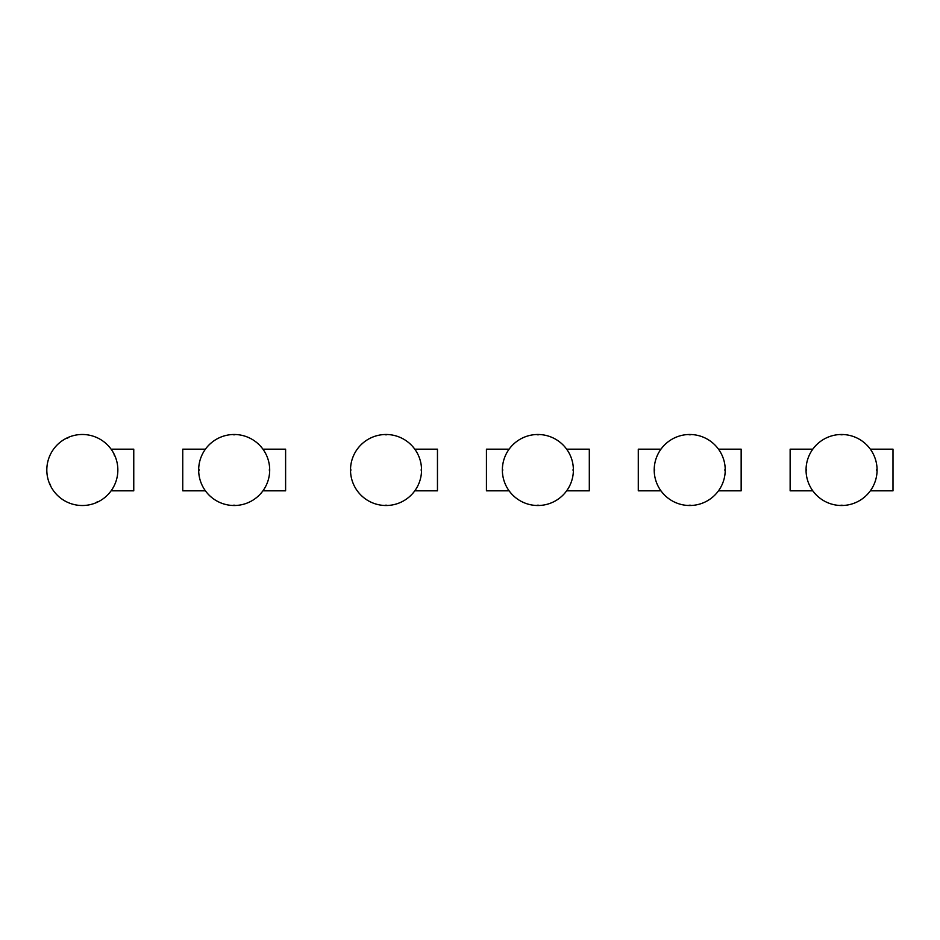 <?xml version="1.0" encoding="UTF-8"?>
<svg xmlns="http://www.w3.org/2000/svg" width="940" height="940" viewBox="0 0 940 940"><rect width="100%" height="100%" fill="white"/><g stroke="black" fill="none" stroke-linecap="round" stroke-linejoin="round"><path stroke-width="1.41" d="M111.108 490.821L133.762 490.821L133.762 449.179L111.108 449.179M262.953 490.821L285.607 490.821L285.607 449.179L262.953 449.179M205.413 449.179L182.748 449.179L182.748 490.821L205.413 490.821M509.104 449.179L486.438 449.179L486.438 490.821L509.104 490.821M414.798 490.821L437.464 490.821L437.464 449.179L414.798 449.179L437.464 449.179M566.644 490.821L589.31 490.821L589.31 449.179L566.644 449.179L589.31 449.179M660.949 449.179L638.284 449.179L638.284 490.821L660.949 490.821M741.155 490.821L718.489 490.821L741.155 490.821L741.155 449.179L718.489 449.179M790.141 449.179L812.795 449.179L790.141 449.179L790.141 490.821L812.795 490.821M870.334 490.821L893 490.821L893 449.179L870.334 449.179L893 449.179M74.812 504.71A35.508 35.508 0 0 0 117.042 477.52A35.508 35.508 0 0 0 89.852 435.291A35.508 35.508 0 0 0 47.623 462.48A35.508 35.508 0 0 0 74.812 504.71M114.057 454.666L114.633 455.912M97.666 501.725L96.421 502.301M50.607 485.334L50.032 484.088M66.999 438.275L68.244 437.699M198.951 470.693L198.951 469.307M233.496 434.774L234.871 434.774M269.404 469.307L269.404 470.693M234.871 505.227L233.496 505.227M234.178 434.491A35.508 35.508 0 0 0 198.669 470A35.508 35.508 0 0 0 234.178 505.509A35.508 35.508 0 0 0 269.686 470A35.508 35.508 0 0 0 234.178 434.491M350.796 470.693L350.796 469.307M385.341 434.774L386.716 434.774M421.261 469.307L421.261 470.693M386.716 505.227L385.341 505.227M386.023 434.491A35.508 35.508 0 0 0 350.514 470A35.508 35.508 0 0 0 386.023 505.509A35.508 35.508 0 0 0 421.543 470A35.508 35.508 0 0 0 386.023 434.491M502.642 470.693L502.642 469.307M537.187 434.774L538.561 434.774M573.106 469.307L573.106 470.693M538.561 505.227L537.187 505.227M537.868 434.491A35.508 35.508 0 0 0 502.36 470A35.508 35.508 0 0 0 537.868 505.509A35.508 35.508 0 0 0 573.388 470A35.508 35.508 0 0 0 537.868 434.491M654.487 470.693L654.487 469.307M689.032 434.774L690.407 434.774M724.952 469.307L724.952 470.693M690.407 505.227L689.032 505.227M689.725 434.491A35.508 35.508 0 0 0 654.205 470A35.508 35.508 0 0 0 689.725 505.509A35.508 35.508 0 0 0 725.234 470A35.508 35.508 0 0 0 689.725 434.491M806.332 470.693L806.332 469.307M840.877 434.774L842.252 434.774M876.797 469.307L876.797 470.693M842.252 505.227L840.877 505.227M841.57 434.491A35.508 35.508 0 0 0 806.05 470A35.508 35.508 0 0 0 841.57 505.509A35.508 35.508 0 0 0 877.079 470A35.508 35.508 0 0 0 841.57 434.491"/></g></svg>
